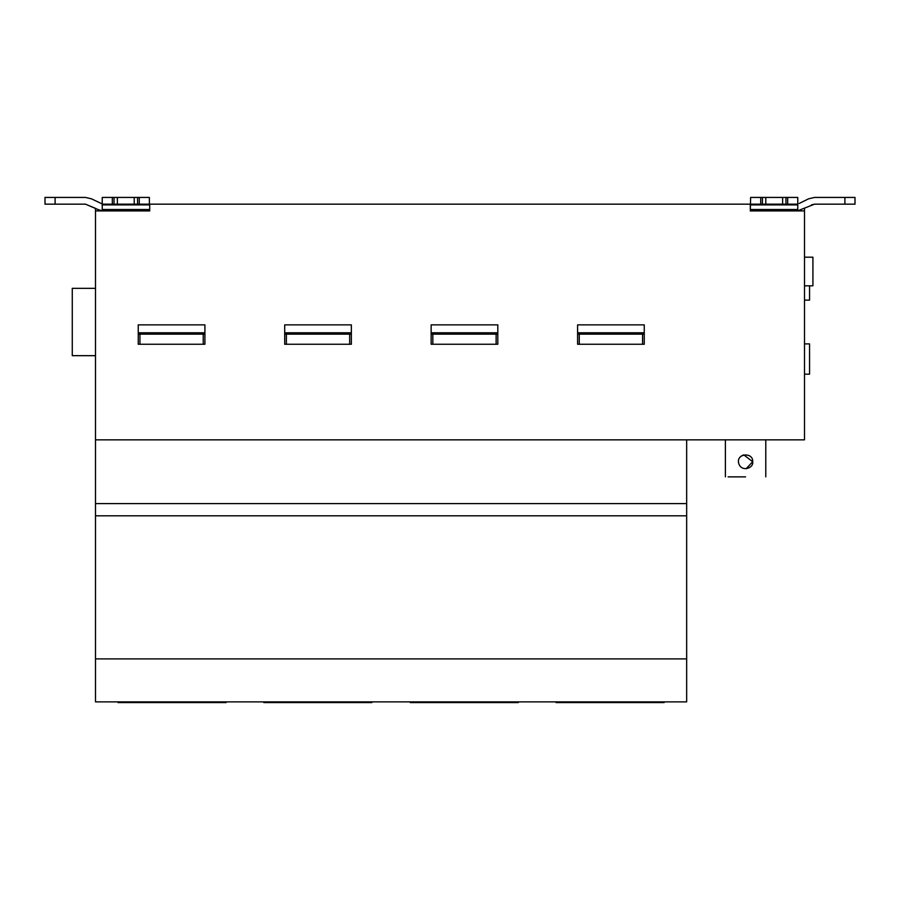 <?xml version="1.0" encoding="UTF-8"?>
<svg xmlns="http://www.w3.org/2000/svg" width="900" height="900" viewBox="0 0 900 900"><rect width="100%" height="100%" fill="white"/><g stroke="black" fill="none" stroke-linecap="round" stroke-linejoin="round"><path stroke-width="1.35" d="M99.889 210.33L85.5 204.176L95.501 208.35L95.501 439.841L804.499 439.841L804.499 210.904L750.296 210.904L750.634 197.438L782.617 197.438L782.617 204.176L765.788 204.176L765.788 197.438M91.485 198.844L102.229 203.985L91.485 198.844L85.5 197.438L55.102 197.438L55.102 204.176L45 204.176L45 197.438L55.102 197.438M95.501 288.338L72.27 288.338L72.27 355.669L95.501 355.669M497.801 344.25L496.125 344.25L496.125 334.147L497.801 334.147L497.801 344.25M432.832 344.25L431.145 344.25L431.145 334.147L432.832 334.147L432.832 344.25L496.125 344.25M432.832 334.147L496.125 334.147M431.145 334.147L431.145 324.855L497.801 324.855L497.801 334.147M644.254 344.25L642.566 344.25L642.566 334.147L644.254 334.147L644.254 344.25M579.274 344.25L577.597 344.25L577.597 334.147L579.274 334.147L579.274 344.25L642.566 344.25M579.274 334.147L642.566 334.147M577.597 334.147L577.597 324.855L644.254 324.855L644.254 334.147M204.907 344.25L203.231 344.25L203.231 334.147L204.907 334.147L204.907 344.25M139.939 344.25L138.251 344.25L138.251 334.147L139.939 334.147L139.939 344.25L203.231 344.25M139.939 334.147L203.231 334.147M138.251 334.147L138.251 324.855L204.907 324.855L204.907 334.147M351.36 344.25L349.673 344.25L349.673 334.147L351.36 334.147L351.36 344.25M286.38 344.25L284.704 344.25L284.704 334.147L286.38 334.147L286.38 344.25L349.673 344.25M286.38 334.147L349.673 334.147M284.704 334.147L284.704 324.855L351.36 324.855L351.36 334.147M743.827 454.871L752.648 461.723L746.134 468.765M741.814 455.726L743.715 454.894M752.648 461.723C754.121 468.146 741.274 472.624 738.664 463.207C736.121 452.959 753.604 452.126 752.648 461.723M745.582 476.865L728.089 476.865L745.582 476.865M804.499 300.127L809.55 300.127L809.55 285.817M804.499 285.817L812.914 285.817L812.914 257.197L804.499 257.197M804.499 374.186L809.55 374.186L809.55 343.89L804.499 343.89M855 197.438L855 204.176L844.898 204.176L844.898 197.438L855 197.438M844.898 197.438L814.5 197.438L808.515 198.844L799.178 203.479M782.617 197.438L797.771 197.438L797.771 210.814L814.5 204.176L811.508 204.874L814.5 204.176L844.898 204.176M785.981 197.438L785.981 204.176L782.617 204.176M785.981 204.176L787.669 204.176L787.669 197.438M797.771 204.176L787.669 204.176M760.736 197.438L760.736 204.176L149.704 204.176L149.704 210.904L95.501 210.904M760.736 204.176L762.424 204.176L762.424 197.438M765.788 204.176L762.424 204.176M765.72 210.904L797.771 210.904M750.296 210.904L750.296 204.176M804.499 208.35L804.499 210.904M814.5 204.176L811.508 204.874M826.38 197.438L814.5 197.438M112.331 204.176L102.229 204.176L102.229 197.438L112.331 197.438L112.331 204.176L114.019 204.176L114.019 197.438L137.576 197.438L137.576 204.176L139.264 204.176L139.264 197.438L149.366 197.438L149.366 204.176L139.264 204.176M112.331 197.438L114.019 197.438M137.576 197.438L139.264 197.438M134.213 197.438L134.213 204.176L117.383 204.176L117.383 197.438M137.576 204.176L134.213 204.176M117.383 204.176L114.019 204.176M55.102 204.176L85.5 204.176M97.83 209.509L102.229 210.814L102.229 204.176M149.704 204.176L149.704 210.904M102.229 210.904L134.28 210.904M102.229 210.814L103.815 210.904M149.366 210.904L148.691 210.904M95.501 439.841L95.501 515.812L686.666 515.812L686.666 503.584L95.501 503.584M686.666 503.584L686.666 439.841M95.501 515.812L95.501 658.901L686.666 658.901L686.666 515.812M95.501 658.901L95.501 701.887L686.666 701.887L686.666 658.901M410.276 701.887L410.276 702.562L518.344 702.562L518.344 701.887M556.043 701.887L556.043 702.562L664.11 702.562L664.11 701.887M118.058 701.887L118.058 702.562L226.125 702.562L226.125 701.887M263.824 701.887L263.824 702.562L371.891 702.562L371.891 701.887M431.145 332.798L497.801 332.798M577.597 332.798L644.254 332.798M138.251 332.798L204.907 332.798M284.704 332.798L351.36 332.798M797.771 204.874L750.634 204.874M750.634 209.509L797.771 209.509M149.366 204.874L102.229 204.874M102.229 209.509L149.366 209.509M725.389 439.841L725.389 476.865M765.788 439.841L765.788 476.865"/></g></svg>
